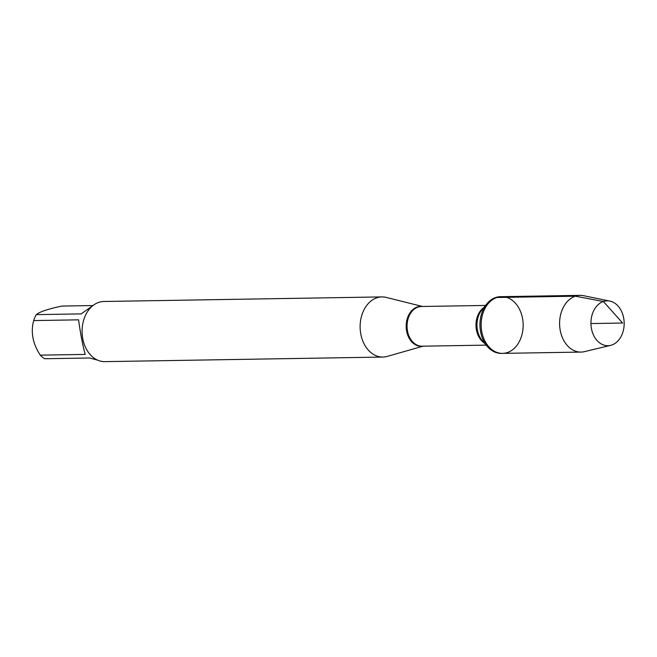<?xml version="1.0" encoding="UTF-8"?>
<svg xmlns="http://www.w3.org/2000/svg" width="657" height="657" viewBox="0 0 657 657"><rect width="100%" height="100%" fill="white"/><g stroke="black" fill="none" stroke-linecap="round" stroke-linejoin="round"><path stroke-width="0.99" d="M495.698 297.506A28.358 21.008 89.1 0 0 486.681 304.027A28.358 21.008 89.1 0 0 487.379 346.502A28.358 21.008 89.1 0 0 501.414 353.392L502.613 353.376A28.358 21.008 -90.9 0 1 481.335 328.615A28.358 21.008 -90.9 0 1 496.897 297.49A28.358 21.008 -90.9 0 1 501.677 296.66A28.358 21.008 -90.9 0 1 523.153 324.673A28.358 21.008 -90.9 0 1 502.613 353.376A28.358 21.008 89.1 0 1 481.138 325.363A28.358 21.008 89.1 0 1 501.677 296.66L500.486 296.677A28.358 21.008 89.1 0 0 495.698 297.506M97.622 360.135L89.598 357.999L44.709 358.738A28.875 21.385 -90.9 0 1 40.274 355.15C32.768 343.71 30.567 332.187 33.679 320.575A28.875 21.385 -90.9 0 1 36.291 314.629C39.502 311.861 48.018 309.012 61.848 306.072L92.465 305.562M36.291 314.629L81.181 313.89L94.091 304.733M40.274 355.15L85.164 354.41C82.593 344.744 80.392 333.222 78.569 319.836L33.679 320.575M423.116 346.165L387.219 356.414A30.074 22.281 -90.9 0 1 382.9 357.055A30.074 22.281 -90.9 0 1 360.126 327.35A30.074 22.281 -90.9 0 1 381.906 296.915A30.074 22.281 -90.9 0 1 386.25 297.416L422.467 306.474M381.906 296.915L103.863 301.489A30.074 22.281 89.1 0 0 98.788 302.368A30.074 22.281 89.1 0 0 82.289 335.382A30.074 22.281 89.1 0 0 104.857 361.637L382.9 357.055M610.632 345.36L584.492 351.643A28.358 21.008 -90.9 0 1 581.075 352.078A28.358 21.008 -90.9 0 1 559.6 324.073A28.358 21.008 -90.9 0 1 580.139 295.363A28.358 21.008 -90.9 0 1 583.572 295.691L609.901 301.111A22.428 16.614 -90.9 0 1 624.15 322.258A22.428 16.614 -90.9 0 1 611.708 345.056A22.428 16.614 -90.9 0 1 610.632 345.36A22.428 16.614 -90.9 0 1 591.333 327.942A22.428 16.614 -90.9 0 1 603.405 301.506A22.428 16.614 -90.9 0 1 609.901 301.111M590.939 323.556L622.622 323.03L603.405 301.506L575.36 296.192L496.897 297.49M422.779 346.173A19.948 14.783 -90.9 0 1 406.445 329.88A19.948 14.783 -90.9 0 1 417.269 306.983A19.948 14.783 -90.9 0 1 422.123 306.482M485.539 305.439L421.416 306.49A19.85 14.7 89.1 0 0 418.066 307.074A19.85 14.7 89.1 0 0 407.176 328.861A19.85 14.7 89.1 0 0 422.073 346.182L486.188 345.13M484.398 343.061A19.85 14.7 -90.9 0 1 475.988 325.445A19.85 14.7 -90.9 0 1 483.815 307.566M486.681 304.027L481.803 310.055A20.424 15.127 89.1 0 0 482.304 340.638L487.379 346.502M580.139 295.363L501.677 296.66M581.075 352.078L502.613 353.376"/></g></svg>
